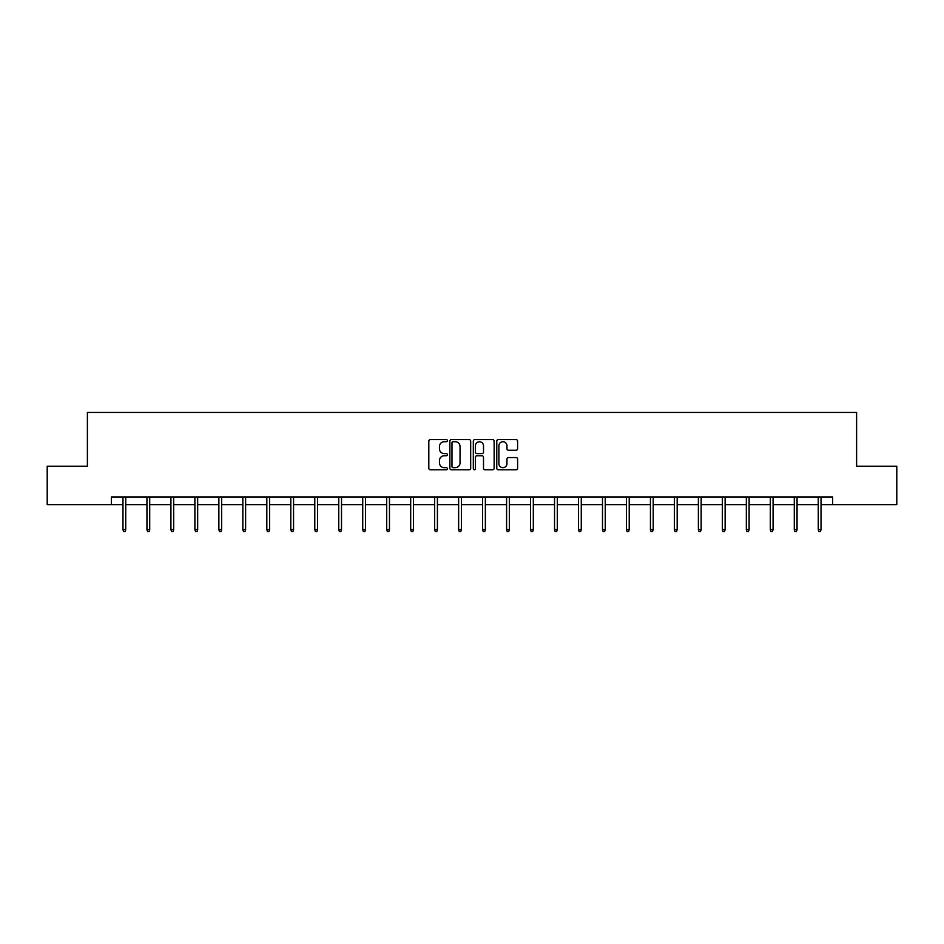 <?xml version="1.0" encoding="UTF-8"?>
<svg xmlns="http://www.w3.org/2000/svg" width="944" height="944" viewBox="0 0 944 944"><rect width="100%" height="100%" fill="white"/><g stroke="black" fill="none" stroke-linecap="round" stroke-linejoin="round"><path stroke-width="1.42" d="M447.409 440.659A1.05 1.05 0 0 0 446.359 439.609L430.322 439.609A1.51 1.51 0 0 0 428.812 441.119L428.812 468.271A1.51 1.51 0 0 0 430.322 469.782L446.359 469.782A1.05 1.05 0 0 0 447.409 468.72A1.05 1.05 0 0 0 446.359 467.669L444.282 467.669A4.826 4.826 0 0 1 439.456 462.843L439.456 460.578A4.826 4.826 0 0 1 444.282 455.751L446.359 455.751A1.05 1.05 0 0 0 447.409 454.689A1.05 1.05 0 0 0 446.359 453.639L444.282 453.639A4.826 4.826 0 0 1 439.456 448.813L439.456 446.547A4.826 4.826 0 0 1 444.282 441.721L446.359 441.721A1.05 1.05 0 0 0 447.409 440.659M516.085 450.241A1.51 1.51 0 0 0 517.595 448.73L517.595 441.119A1.51 1.51 0 0 0 516.085 439.609L498.29 439.609A1.51 1.51 0 0 0 496.78 441.119L496.78 468.271A1.51 1.51 0 0 0 498.29 469.782L516.085 469.782A1.51 1.51 0 0 0 517.595 468.271L517.595 459.067A1.51 1.51 0 0 0 516.085 457.557L508.474 457.557A1.51 1.51 0 0 0 506.963 459.067L506.963 463.634A4.036 4.036 0 0 1 502.928 467.669A4.036 4.036 0 0 1 498.892 463.634L498.892 445.757A4.036 4.036 0 0 1 502.928 441.721A4.036 4.036 0 0 1 506.963 445.757L506.963 448.73A1.51 1.51 0 0 0 508.474 450.241L516.085 450.241M111.368 504.639L47.2 504.639L47.2 466.218L87.391 466.218L87.391 412.434L856.609 412.434L856.609 466.218L896.8 466.218L896.8 504.639L832.632 504.639L832.632 496.957L111.368 496.957L111.368 504.639L122.968 504.639M470.678 441.119A1.51 1.51 0 0 0 469.168 439.609L451.374 439.609A1.51 1.51 0 0 0 449.863 441.119L449.863 468.271A1.51 1.51 0 0 0 451.374 469.782L469.168 469.782A1.51 1.51 0 0 0 470.678 468.271L470.678 441.119M474.832 439.609L492.626 439.609A1.51 1.51 0 0 1 494.137 441.119L494.137 468.271A1.51 1.51 0 0 1 492.626 469.782L485.015 469.782A1.51 1.51 0 0 1 483.505 468.271L483.505 457.262A1.51 1.51 0 0 0 481.995 455.751L476.944 455.751A1.51 1.51 0 0 0 475.434 457.262L475.434 468.72A1.05 1.05 0 0 1 474.372 469.782A1.05 1.05 0 0 1 473.322 468.72L473.322 441.119A1.51 1.51 0 0 1 474.832 439.609M125.741 504.639L146.945 504.639M149.707 504.639L170.923 504.639M173.684 504.639L194.901 504.639M197.662 504.639L218.866 504.639M221.639 504.639L242.844 504.639M245.617 504.639L266.822 504.639M269.595 504.639L290.799 504.639M293.56 504.639L314.777 504.639M317.538 504.639L338.754 504.639M341.516 504.639L362.732 504.639M365.493 504.639L386.698 504.639M389.471 504.639L410.675 504.639M413.448 504.639L434.653 504.639M437.414 504.639L458.631 504.639M461.392 504.639L482.608 504.639M485.369 504.639L506.586 504.639M509.347 504.639L530.552 504.639M533.325 504.639L554.529 504.639M557.302 504.639L578.507 504.639M581.268 504.639L602.484 504.639M605.246 504.639L626.462 504.639M629.223 504.639L650.44 504.639M653.201 504.639L674.405 504.639M677.178 504.639L698.383 504.639M701.156 504.639L722.361 504.639M725.134 504.639L746.338 504.639M749.099 504.639L770.316 504.639M773.077 504.639L794.293 504.639M797.055 504.639L818.259 504.639M821.032 504.639L832.632 504.639M453.026 441.721A1.05 1.05 0 0 0 451.975 442.771L451.975 466.607A1.05 1.05 0 0 0 453.026 467.669L455.22 467.669A4.826 4.826 0 0 0 460.047 462.843L460.047 446.547A4.826 4.826 0 0 0 455.22 441.721L453.026 441.721M483.505 445.828A4.036 4.036 0 0 0 479.469 441.792A4.036 4.036 0 0 0 475.434 445.828L475.434 452.129A1.51 1.51 0 0 0 476.944 453.639L481.995 453.639A1.51 1.51 0 0 0 483.505 452.129L483.505 445.828M122.968 529.572L123.581 531.566L125.115 531.566L125.741 529.572L122.968 529.572L122.968 496.957M125.741 529.572L125.741 496.957M146.945 529.572L147.559 531.566L149.093 531.566L149.707 529.572L146.945 529.572L146.945 496.957M149.707 529.572L149.707 496.957M170.923 529.572L171.537 531.566L173.071 531.566L173.684 529.572L170.923 529.572L170.923 496.957M173.684 529.572L173.684 496.957M194.901 529.572L195.514 531.566L197.048 531.566L197.662 529.572L194.901 529.572L194.901 496.957M197.662 529.572L197.662 496.957M218.866 529.572L219.492 531.566L221.026 531.566L221.639 529.572L218.866 529.572L218.866 496.957M221.639 529.572L221.639 496.957M242.844 529.572L243.458 531.566L245.003 531.566L245.617 529.572L242.844 529.572L242.844 496.957M245.617 529.572L245.617 496.957M266.822 529.572L267.435 531.566L268.981 531.566L269.595 529.572L266.822 529.572L266.822 496.957M269.595 529.572L269.595 496.957M290.799 529.572L291.413 531.566L292.947 531.566L293.56 529.572L290.799 529.572L290.799 496.957M293.56 529.572L293.56 496.957M314.777 529.572L315.39 531.566L316.924 531.566L317.538 529.572L314.777 529.572L314.777 496.957M317.538 529.572L317.538 496.957M338.754 529.572L339.368 531.566L340.902 531.566L341.516 529.572L338.754 529.572L338.754 496.957M341.516 529.572L341.516 496.957M362.732 529.572L363.346 531.566L364.88 531.566L365.493 529.572L362.732 529.572L362.732 496.957M365.493 529.572L365.493 496.957M386.698 529.572L387.311 531.566L388.857 531.566L389.471 529.572L386.698 529.572L386.698 496.957M389.471 529.572L389.471 496.957M410.675 529.572L411.289 531.566L412.835 531.566L413.448 529.572L410.675 529.572L410.675 496.957M413.448 529.572L413.448 496.957M434.653 529.572L435.267 531.566L436.801 531.566L437.414 529.572L434.653 529.572L434.653 496.957M437.414 529.572L437.414 496.957M458.631 529.572L459.244 531.566L460.778 531.566L461.392 529.572L458.631 529.572L458.631 496.957M461.392 529.572L461.392 496.957M482.608 529.572L483.222 531.566L484.756 531.566L485.369 529.572L482.608 529.572L482.608 496.957M485.369 529.572L485.369 496.957M506.586 529.572L507.199 531.566L508.733 531.566L509.347 529.572L506.586 529.572L506.586 496.957M509.347 529.572L509.347 496.957M530.552 529.572L531.165 531.566L532.711 531.566L533.325 529.572L530.552 529.572L530.552 496.957M533.325 529.572L533.325 496.957M554.529 529.572L555.143 531.566L556.689 531.566L557.302 529.572L554.529 529.572L554.529 496.957M557.302 529.572L557.302 496.957M578.507 529.572L579.12 531.566L580.654 531.566L581.268 529.572L578.507 529.572L578.507 496.957M581.268 529.572L581.268 496.957M602.484 529.572L603.098 531.566L604.632 531.566L605.246 529.572L602.484 529.572L602.484 496.957M605.246 529.572L605.246 496.957M626.462 529.572L627.076 531.566L628.61 531.566L629.223 529.572L626.462 529.572L626.462 496.957M629.223 529.572L629.223 496.957M650.44 529.572L651.053 531.566L652.587 531.566L653.201 529.572L650.44 529.572L650.44 496.957M653.201 529.572L653.201 496.957M674.405 529.572L675.019 531.566L676.565 531.566L677.178 529.572L674.405 529.572L674.405 496.957M677.178 529.572L677.178 496.957M698.383 529.572L698.997 531.566L700.542 531.566L701.156 529.572L698.383 529.572L698.383 496.957M701.156 529.572L701.156 496.957M722.361 529.572L722.974 531.566L724.508 531.566L725.134 529.572L722.361 529.572L722.361 496.957M725.134 529.572L725.134 496.957M746.338 529.572L746.952 531.566L748.486 531.566L749.099 529.572L746.338 529.572L746.338 496.957M749.099 529.572L749.099 496.957M770.316 529.572L770.929 531.566L772.463 531.566L773.077 529.572L770.316 529.572L770.316 496.957M773.077 529.572L773.077 496.957M794.293 529.572L794.907 531.566L796.441 531.566L797.055 529.572L794.293 529.572L794.293 496.957M797.055 529.572L797.055 496.957M818.259 529.572L818.885 531.566L820.419 531.566L821.032 529.572L818.259 529.572L818.259 496.957M821.032 529.572L821.032 496.957"/></g></svg>
